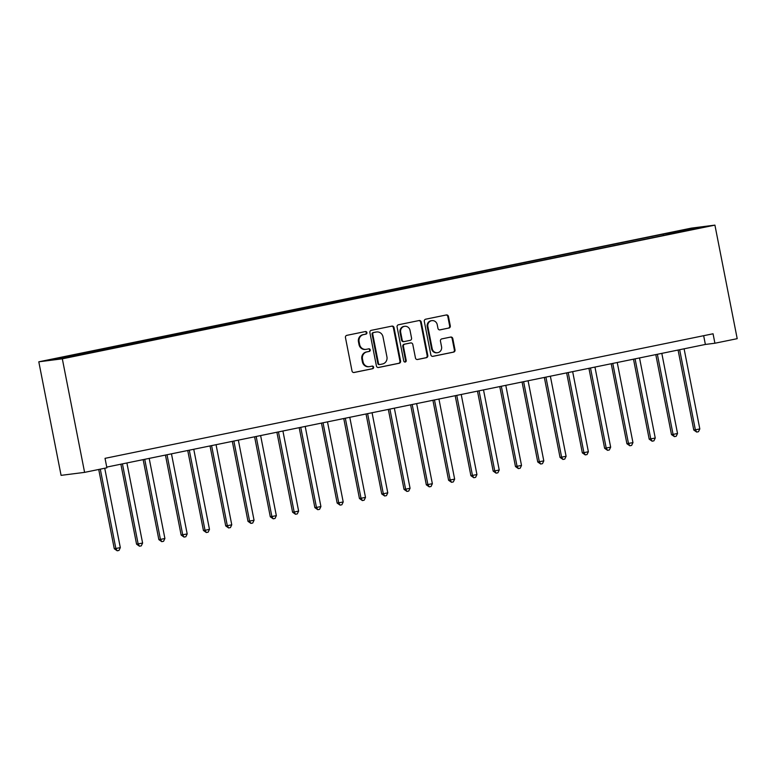 <?xml version="1.0" encoding="UTF-8"?>
<svg xmlns="http://www.w3.org/2000/svg" width="776" height="776" viewBox="0 0 776 776"><rect width="100%" height="100%" fill="white"/><g stroke="black" fill="none" stroke-linecap="round" stroke-linejoin="round"><path stroke-width="1.16" d="M366.912 332.584A1.329 1.251 82.8 0 0 365.438 331.536L346.833 335.348A1.891 1.785 82.8 0 0 345.456 337.56L352.013 370.996A1.891 1.785 82.8 0 0 354.128 372.499L372.722 368.687A1.329 1.251 82.8 0 0 372.296 366.078A1.329 1.251 82.8 0 0 372.208 366.088L369.803 366.582A6.062 5.713 82.8 0 1 363.042 361.781L362.489 358.997A6.062 5.713 82.8 0 1 366.922 351.906L369.337 351.412A1.329 1.251 82.8 0 0 368.91 348.802A1.329 1.251 82.8 0 0 368.823 348.812L366.418 349.307A6.062 5.713 82.8 0 1 359.647 344.505L359.104 341.721A6.062 5.713 82.8 0 1 363.537 334.631L365.942 334.136A1.329 1.251 82.8 0 0 366.912 332.584M366.01 349.375L365.38 349.452A6.062 5.713 82.8 0 1 359.016 344.592L358.464 341.809A6.062 5.713 82.8 0 1 362.906 334.708L365.312 334.223A1.329 1.251 82.8 0 0 365.137 331.595M353.72 372.529L372.082 368.765A1.329 1.251 82.8 0 0 371.917 366.146M369.405 366.65L368.765 366.728A6.062 5.713 82.8 0 1 362.402 361.868L361.858 359.075A6.062 5.713 82.8 0 1 366.291 351.984L368.697 351.499A1.329 1.251 82.8 0 0 368.522 348.87M678.728 230.831L686.818 229.386L678.728 230.831M448.906 328.064A1.891 1.785 82.8 0 0 450.293 325.842L448.45 316.462A1.891 1.785 82.8 0 0 446.336 314.959L425.685 319.198A1.891 1.785 82.8 0 0 424.297 321.41L430.855 354.845A1.891 1.785 82.8 0 0 432.969 356.349L453.63 352.11A1.891 1.785 82.8 0 0 455.008 349.898L452.786 338.569A1.891 1.785 82.8 0 0 450.672 337.065L441.835 338.879A1.891 1.785 82.8 0 0 440.448 341.091L441.554 346.717A5.063 4.782 82.8 0 1 437.509 352.702A5.063 4.782 82.8 0 1 432.183 348.628L427.867 326.618A5.063 4.782 82.8 0 1 431.912 320.634A5.063 4.782 82.8 0 1 437.237 324.698L437.955 328.374A1.891 1.785 82.8 0 0 440.07 329.868L448.266 328.141A1.891 1.785 82.8 0 0 449.653 325.92L447.82 316.54A1.891 1.785 82.8 0 0 446.103 315.007M62.322 358.822L84.594 472.371L106.884 467.802L105.032 458.344L713.057 333.777L714.909 343.235L737.2 338.675L714.919 225.127L62.322 358.822L38.8 361.81L691.406 228.115L714.919 225.127M394.024 327.618A1.891 1.785 82.8 0 0 391.909 326.114L371.258 330.343A1.891 1.785 82.8 0 0 369.871 332.565L376.428 366A1.891 1.785 82.8 0 0 378.542 367.494L399.194 363.265A1.891 1.785 82.8 0 0 400.581 361.053L394.024 327.618L393.384 327.695A1.891 1.785 82.8 0 0 391.676 326.162M398.466 324.766L419.118 320.536A1.891 1.785 82.8 0 1 421.232 322.04L427.799 355.476A1.891 1.785 82.8 0 1 426.412 357.688L417.575 359.501A1.891 1.785 82.8 0 1 415.461 357.998L412.793 344.437A1.891 1.785 82.8 0 0 410.679 342.944L404.82 344.146A1.891 1.785 82.8 0 0 403.433 346.358L406.207 360.481A1.329 1.251 82.8 0 1 405.14 362.043A1.329 1.251 82.8 0 1 403.753 360.976L397.079 326.987A1.891 1.785 82.8 0 1 398.466 324.766M56.697 358.58L64.515 356.873L56.697 358.58M663.48 235.429L663.218 234.119L52.797 359.482L90.501 352.818L676.817 232.703M663.218 234.119L700.922 227.455L676.856 232.393M84.594 472.371L61.081 475.358L38.8 361.81M106.748 467.094L705.374 344.447L714.909 343.235M703.657 335.698L705.374 344.447M76.873 354.545L77.251 355.233M667.593 234.585L667.069 233.634M691.135 228.697L690.844 229.521M378.135 367.533L398.563 363.343A1.891 1.785 82.8 0 0 399.941 361.131L393.384 327.695M373.692 332.555A1.329 1.251 82.8 0 0 372.722 334.107L378.475 363.449A1.329 1.251 82.8 0 0 379.959 364.507L382.49 363.983A6.062 5.713 82.8 0 0 386.933 356.892L382.995 336.832A6.062 5.713 82.8 0 0 376.224 332.031L373.052 332.632A1.329 1.251 82.8 0 0 372.082 334.184L372.722 334.107M379.784 364.526L379.319 364.584A1.329 1.251 82.8 0 1 377.844 363.537L372.082 334.184M376.632 331.963L375.991 332.05A6.062 5.713 82.8 0 0 375.594 332.109L376.224 332.031M373.052 332.632L375.594 332.109M417.168 359.53L425.772 357.775A1.891 1.785 82.8 0 0 427.159 355.553L420.602 322.118A1.891 1.785 82.8 0 0 418.885 320.585M410.3 342.992A1.891 1.785 82.8 0 0 410.048 343.021L404.18 344.224A1.891 1.785 82.8 0 0 402.792 346.445L405.567 360.559L406.207 360.481M404.82 362.043A1.329 1.251 82.8 0 0 405.567 360.559M410.038 330.372A5.063 4.782 82.8 0 0 404.713 326.308A5.063 4.782 82.8 0 0 400.668 332.293L402.191 340.043A1.891 1.785 82.8 0 0 404.306 341.547L410.174 340.344A1.891 1.785 82.8 0 0 411.561 338.123L410.038 330.372M404.713 326.308L404.083 326.386A5.063 4.782 82.8 0 0 400.038 332.37L400.668 332.293M403.675 341.624A1.891 1.785 82.8 0 1 401.561 340.121L400.038 332.37M439.662 329.907L448.266 328.141M431.912 320.634L431.281 320.721A5.063 4.782 82.8 0 0 427.236 326.706L427.867 326.618M437.509 352.702L436.869 352.779A5.063 4.782 82.8 0 1 431.553 348.715L427.236 326.706M432.571 356.378L452.99 352.197A1.891 1.785 82.8 0 0 454.377 349.976L452.156 338.646A1.891 1.785 82.8 0 0 450.439 337.114M98.727 469.48L114.276 548.748L120.319 547.633L104.741 468.248M100.288 469.16L115.867 548.545L117.205 550.795L114.276 548.748M120.319 547.633L118.99 550.427L117.205 550.795M120.872 464.193L136.566 544.18L142.609 543.064L126.895 462.962M122.433 463.873L138.147 543.976L139.496 546.226L136.566 544.18M142.609 543.064L141.28 545.858L139.496 546.226M143.162 459.635L158.847 539.611L160.438 539.417L164.9 538.495L149.186 458.393M144.724 459.305L160.438 539.417L161.786 541.658L158.847 539.611M164.9 538.495L163.561 541.299L161.786 541.658M165.443 455.066L181.138 535.052L187.191 533.937L171.467 453.834M167.015 454.746L182.729 534.848L184.067 537.099L181.138 535.052M187.191 533.937L185.852 536.73L184.067 537.099M187.734 450.497L203.428 530.483L205.019 530.28L209.471 529.368L193.757 449.265M189.305 450.177L205.019 530.28L206.358 532.53L203.428 530.483M209.471 529.368L208.143 532.161L206.358 532.53M210.024 445.928L225.719 525.915L227.31 525.711L231.762 524.799L216.048 444.696M211.586 445.608L227.31 525.711L228.648 527.961L225.719 525.915M231.762 524.799L230.433 527.593L228.648 527.961M232.315 441.369L248 521.346L254.053 520.24L238.339 440.128M233.877 441.049L249.591 521.152L250.939 523.393L248 521.346M254.053 520.24L252.724 523.034L250.939 523.393M254.596 436.801L270.29 516.787L276.343 515.671L260.62 435.569M256.167 436.481L271.881 516.583L273.23 518.834L270.29 516.787M276.343 515.671L275.005 518.465L273.23 518.834M276.886 432.232L292.581 512.218L294.172 512.014L298.624 511.103L282.91 431M278.458 431.912L294.172 512.014L295.51 514.265L292.581 512.218M298.624 511.103L297.295 513.896L295.51 514.265M299.177 427.663L314.872 507.649L316.462 507.446L320.915 506.534L305.201 426.431M300.739 427.343L316.462 507.446L317.801 509.696L314.872 507.649M320.915 506.534L319.586 509.328L317.801 509.696M321.468 423.104L337.162 503.081L343.205 501.975L327.491 421.863M323.029 422.784L338.743 502.887L340.092 505.127L337.162 503.081M343.205 501.975L341.876 504.769L340.092 505.127M343.758 418.536L359.443 498.522L365.496 497.406L349.782 417.304M345.32 418.215L361.034 498.318L362.382 500.568L359.443 498.522M365.496 497.406L364.157 500.2L362.382 500.568M366.039 413.967L381.734 493.953L383.325 493.749L387.777 492.838L372.063 412.735M367.611 413.647L383.325 493.749L384.663 496L381.734 493.953M387.777 492.838L386.448 495.631L384.663 496M388.33 409.398L404.024 489.384L405.615 489.181L410.067 488.269L394.353 408.166M389.891 409.078L405.615 489.181L406.954 491.431L404.024 489.384M410.067 488.269L408.739 491.062L406.954 491.431M410.62 404.839L426.315 484.825L432.358 483.71L416.644 403.598M412.182 404.519L427.896 484.622L429.244 486.862L426.315 484.825M432.358 483.71L431.029 486.503L429.244 486.862M432.911 400.27L448.596 480.257L454.649 479.141L438.935 399.039M434.473 399.95L450.187 480.053L451.535 482.303L448.596 480.257M454.649 479.141L453.32 481.935L451.535 482.303M455.192 395.702L470.886 475.688L476.939 474.572L461.216 394.47M456.763 395.382L472.477 475.484L473.816 477.735L470.886 475.688M476.939 474.572L475.601 477.366L473.816 477.735M477.482 391.133L493.177 471.119L494.768 470.916L499.22 470.004L483.506 389.901M479.054 390.813L494.768 470.916L496.106 473.166L493.177 471.119M499.22 470.004L497.891 472.797L496.106 473.166M499.773 386.574L515.468 466.56L521.511 465.445L505.797 385.332M501.335 386.254L517.058 466.357L518.397 468.597L515.468 466.56M521.511 465.445L520.182 468.238L518.397 468.597M522.064 382.005L537.749 461.992L543.801 460.876L528.087 380.774M523.625 381.685L539.339 461.788L540.688 464.038L537.749 461.992M543.801 460.876L542.472 463.67L540.688 464.038M544.345 377.437L560.039 457.423L566.092 456.307L550.368 376.205M545.916 377.117L561.63 457.219L562.978 459.47L560.039 457.423M566.092 456.307L564.753 459.101L562.978 459.47M566.635 372.868L582.33 452.854L583.921 452.66L588.373 451.739L572.659 371.636M568.207 372.548L583.921 452.66L585.259 454.901L582.33 452.854M588.373 451.739L587.044 454.532L585.259 454.901M588.926 368.309L604.62 448.295L610.663 447.18L594.95 367.067M590.487 367.989L606.211 448.091L607.55 450.332L604.62 448.295M610.663 447.18L609.335 449.973L607.55 450.332M611.216 363.74L626.911 443.726L632.954 442.611L617.24 362.508M612.778 363.42L628.492 443.523L629.84 445.773L626.911 443.726M632.954 442.611L631.625 445.405L629.84 445.773M633.507 359.172L649.192 439.158L655.245 438.042L639.531 357.94M635.069 358.851L650.783 438.954L652.131 441.204L649.192 439.158M655.245 438.042L653.906 440.836L652.131 441.204M655.788 354.603L671.482 434.589L673.073 434.395L677.526 433.474L661.812 353.371M657.359 354.283L673.073 434.395L674.412 436.636L671.482 434.589M677.526 433.474L676.197 436.277L674.412 436.636M678.078 350.044L693.773 430.03L695.364 429.826L699.816 428.915L684.102 348.812M679.65 349.724L695.364 429.826L696.702 432.067L693.773 430.03M699.816 428.915L698.487 431.708L696.702 432.067M362.906 334.708L363.537 334.631M358.464 341.809L359.104 341.721M359.016 344.592L359.647 344.505M368.697 351.499L369.337 351.412M366.291 351.984L366.922 351.906M361.858 359.075L362.489 358.997M362.402 361.868L363.042 361.781M372.082 368.765L372.722 368.687M365.312 334.223L365.942 334.136M399.941 361.131L400.581 361.053M398.563 363.343L399.194 363.265M377.844 363.537L378.475 363.449M420.602 322.118L421.232 322.04M427.159 355.553L427.799 355.476M425.772 357.775L426.412 357.688M410.048 343.021L410.679 342.944M404.18 344.224L404.82 344.146M402.792 346.445L403.433 346.358M401.561 340.121L402.191 340.043M431.553 348.715L432.183 348.628M452.156 338.646L452.786 338.569M454.377 349.976L455.008 349.898M452.99 352.197L453.63 352.11M447.82 316.54L448.45 316.462M449.653 325.92L450.293 325.842M379.231 364.594L379.871 364.516M410.174 343.002L410.805 342.924M403.549 341.644L404.18 341.566"/></g></svg>
